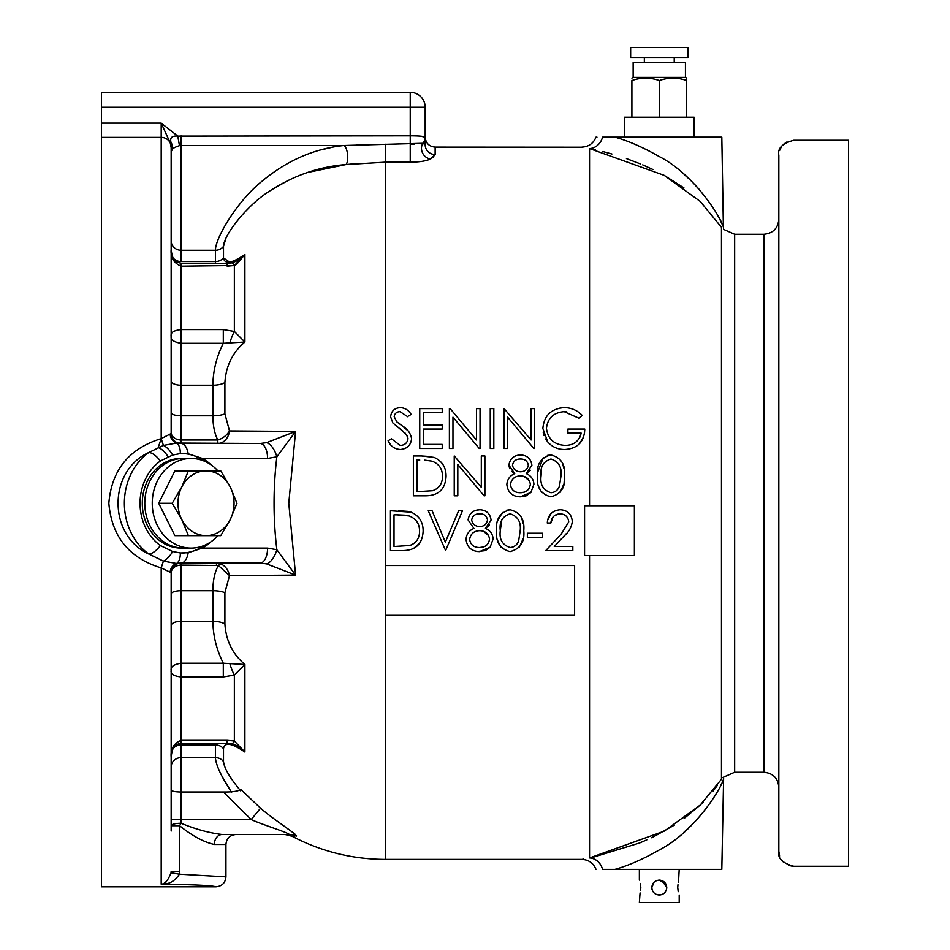 <?xml version="1.0" encoding="UTF-8"?>
<svg xmlns="http://www.w3.org/2000/svg" width="950" height="950" viewBox="0 0 950 950"><rect width="100%" height="100%" fill="white"/><g stroke="black" fill="none" stroke-linecap="round" stroke-linejoin="round"><path stroke-width="1.43" d="M511.539 471.319L514.734 473.587L508.903 465.144C509.948 458.672 513.843 455.264 520.588 454.919C527.226 455.323 530.991 458.779 531.893 465.251L526.241 473.587L530.314 470.238M526.158 495.829L530.919 492.433L533.936 484.179L530.919 492.433L520.351 496.814L526.11 495.841M508.903 465.144L509.675 468.659M430.872 456.57L421.42 455.941L434.067 457.378C442.142 460.999 446.144 467.329 446.072 476.366C445.336 489.167 438.556 495.639 425.731 495.793L413.381 495.793L413.381 455.941L421.42 455.941M389.156 440.135L388.087 440.776L390.806 444.921M404.985 432.927L407.621 436.572L408.013 438.651L406.588 434.744L399.404 428.391L403.168 431.276M399.404 428.391L392.872 422.964L390.64 416.896C391.186 411.136 394.464 408.037 400.461 407.598C405.116 408.025 408.654 410.269 411.077 414.343L408.88 416.005M396.851 421.883L394.214 416.729L396.851 421.883L402.206 425.849L396.851 421.883M408.298 431.051L402.206 425.849C407.479 428.83 410.602 433.117 411.588 438.71C410.816 445.348 407.027 448.934 400.211 449.492C394.523 449.006 390.474 446.096 388.087 440.776L391.459 438.758L400.211 445.407C404.736 445.241 407.336 442.985 408.013 438.651M545.621 438.924L547.77 441.952L542.878 428.533C543.982 415.661 551.119 408.69 564.312 407.598C571.401 407.764 577.374 410.364 582.219 415.423L580.023 417.501M579.156 418.332L564.193 411.683L566.319 411.813M580.723 435.266L579.429 438.211M579.583 443.733L583.656 436.691M584.499 432.998L584.773 429.056C584.345 441.679 577.754 448.483 565.036 449.492C558.054 449.588 552.306 447.07 547.77 441.952M543.174 432.167L544.065 435.599M564.312 407.598L560.072 407.954M538.804 486.863L541.69 492.421M564.11 482.849L564.597 475.879C565.642 487.148 561.046 494.131 550.846 496.814C540.776 494.107 536.334 487.124 537.522 475.879C536.287 464.657 540.728 457.674 550.846 454.919L547.354 455.43M543.269 457.686L537.605 472.411M550.846 454.919C561.023 457.556 565.606 464.55 564.597 475.879L564.442 471.687M564.11 468.896L562.234 462.638M560.108 492.456L563.92 483.918M589.558 555.56L589.558 857.933C579.393 859.869 579.393 859.869 589.558 857.933L664.24 831.131L700.233 805.066L721.477 779.214C724.232 776.411 724.232 776.411 721.477 779.214L721.477 227.299C724.232 230.102 724.232 230.102 721.477 227.299L700.221 201.436L664.169 175.346L589.558 148.58C579.393 146.656 579.393 146.656 589.558 148.58A14.939 13.431 100.7 0 0 602.538 137.156C593.857 137.156 593.857 137.156 602.538 137.156L614.971 137.156C628.283 140.861 643.055 147.333 659.3 156.584C694.592 174.705 720.67 217.217 723.389 226.896C720.765 217.396 694.723 174.776 659.3 156.584M433.912 156.655L430.564 158.971L435.147 154.518L435.147 147.119L582.398 147.214M181.118 135.826L181.118 145.504L179.467 145.659C174.646 147.214 172.152 148.711 171.974 150.112A9.963 8.455 26 0 0 171.071 142.583L170.252 142.939L171.665 147.689L171.071 142.583C169.729 137.786 171.974 135.624 177.804 136.111L410.246 135.826C419.33 135.85 424.317 136.325 425.184 137.251L425.184 144.756L422.892 143.296A9.963 8.776 60.6 0 0 422.608 153.057A9.963 8.776 60.6 0 0 430.564 158.971C426.134 161.061 419.366 162.129 410.246 162.177L385.344 162.177L345.966 164.576C319.532 166.606 294.441 175.216 270.691 190.404C247.986 204.119 223.773 234.721 223.511 246.371L225.934 238.319M722.95 777.67L723.651 777.088L721.822 869.357L602.538 869.357C593.857 869.357 593.857 869.357 602.538 869.357A14.939 13.431 -100.7 0 0 589.558 857.933M684.083 832.117L694.498 822.284M720.812 785.127L721.62 783.465M722.107 782.42L722.867 780.769M722.891 780.746L723.235 779.962M659.3 849.941C694.699 831.832 720.931 788.821 723.389 779.617C720.575 789.509 694.604 831.749 659.3 849.941C643.091 859.168 628.318 865.64 614.971 869.357M717.452 785.294L713.129 791.041M703.071 802.299L700.364 804.947M700.269 805.03L684.083 818.484M674.393 825.099L654.514 836.238M654.134 836.428L651.391 837.746M646.843 839.847L640.146 842.733M639.374 843.042L593.572 857.102M592.883 857.256L592.04 857.434M659.086 156.453L647.247 149.969M720.219 220.198L723.389 226.896L721.822 137.156L614.971 137.156M719.601 218.987L717.297 214.712M700.696 191.021L694.391 184.122M689.332 179.146L684.119 174.432M778.834 851.319L778.834 155.206C777.385 148.378 782.373 143.403 793.784 140.268L848.576 140.268L848.576 866.258L793.784 866.258C782.384 863.134 777.409 858.159 778.834 851.319L779.606 856.021M781.696 860.094L783.311 861.971M788.844 865.414L792.229 866.174M211.007 464.787A49.816 43.142 90 0 0 202.421 458.434L188.207 453.779A14.939 7.469 -90 0 0 181.106 443.484L181.118 439.992L217.823 439.992C214.581 433.687 212.931 425.624 212.883 415.815L212.883 385.225C213.073 370.832 216.541 356.856 223.309 343.294L181.118 343.294C173.826 342.142 170.513 339.756 171.166 336.134C170.454 332.595 173.767 330.41 181.118 329.591L223.309 329.591L234.365 331.467L244.898 342.036C232.643 352.367 225.981 365.881 224.912 382.565L224.912 413.844L229.508 430.944L295.604 431.407L288.788 503.262L295.604 575.106L229.508 575.581L224.912 592.681L224.912 623.96C225.958 640.609 232.619 654.111 244.898 664.477L234.365 675.058L223.309 676.934L181.118 676.934C173.767 676.103 170.454 673.93 171.166 670.379C170.501 666.758 173.826 664.371 181.118 663.219L223.309 663.219C216.541 649.681 213.073 635.704 212.883 621.288L181.118 621.288A9.963 4.37 0 0 0 171.166 625.658M215.46 262.592L215.424 250.277A9.963 9.369 0 0 0 223.511 246.371L223.511 257.842C224.544 264.611 231.669 263.506 244.898 254.505L234.365 265.537L236.574 264.421M224.912 623.96A14.939 6.555 180 0 0 212.883 621.288L212.883 590.698C212.931 580.343 214.771 571.947 218.381 565.487L181.118 565.096L181.118 743.221C176.878 744.634 172.651 743.743 171.166 757.008C170.454 748.98 173.767 743.422 181.118 740.335L227.181 740.335L227.181 743.221L231.681 743.601A14.939 3.574 100.3 0 0 234.365 740.988L227.181 740.335L234.365 740.988L244.898 752.008C231.681 743.019 224.556 741.914 223.511 748.683L223.808 746.534M231.61 792.276C221.255 776.494 215.864 764.94 215.424 757.625L215.424 744.954A9.963 8.954 0 0 1 223.511 748.683L223.511 761.544C224.176 768.158 229.9 777.908 240.659 790.816M171.166 790.222L171.19 790.068C172.021 791.279 175.334 791.908 181.118 791.979L181.118 819.553L251.216 819.553L260.573 808.177L240.659 789.307L260.573 808.177C273.731 819.838 297.421 834.314 296.222 836.154C290.712 836.261 290.712 836.261 296.222 836.154L296.626 835.941M385.344 615.327L574.619 615.327L574.619 565.523L385.344 565.523L385.344 859.394C352.367 859.275 321.29 851.556 292.101 836.238L294.536 836.19M294.987 834.124L293.182 832.711M288.658 829.433L283.278 825.586M231.242 778.561L228.297 773.822M224.746 766.65L223.535 762.043M331.764 147.404L320.673 149.981M188.207 453.779L180.334 453.577L172.651 455.026L160.396 460.976A49.816 43.142 90 0 0 140.054 503.262A49.816 43.142 90 0 0 160.396 545.549L172.651 551.499A14.939 6.662 120.3 0 1 163.424 561.094L161.203 567.886C129.164 558.125 111.708 536.572 108.846 503.262C111.577 470.108 129.034 448.566 161.203 438.627L161.203 137.394L101.424 137.394L101.424 886.789L215.994 886.789C222.039 886.196 225.352 882.883 225.946 876.838L225.946 844.455L214.344 844.455C203.906 842.175 192.328 835.917 179.586 825.704L179.419 874.19L171.059 872.789L171.166 871.316L179.586 871.316M206.459 885.744L211.933 886.314M225.946 876.838L179.419 874.19C174.859 881.232 168.779 884.557 161.203 884.165C193.717 884.581 211.981 885.459 215.994 886.789C211.969 885.459 193.705 884.581 161.203 884.165L166.642 883.369M172.651 551.499L180.334 552.947L188.207 552.734L202.421 548.091A49.816 43.142 90 0 0 211.007 541.737M182.21 553.054A49.816 43.142 90 0 0 203.846 545.597M171.166 379.359L171.166 408.001M160.396 545.549A14.939 6.341 125.7 0 1 148.794 554.004A59.767 51.763 -90 0 1 124.379 503.262A59.767 51.763 -90 0 1 148.794 452.509C107.754 471.141 107.92 535.503 148.794 554.004L163.424 561.094L176.51 563.469A9.963 9.001 -90 0 0 170.169 572.209L171.166 572.992L171.166 831.012M171.665 150.812L171.665 147.689A9.963 6.959 18.9 0 1 171.665 150.812L171.974 150.112M236.669 264.361L244.898 254.505L244.898 342.036L223.309 343.294L223.309 329.591M224.912 382.565A14.939 6.555 180 0 1 212.883 385.225L181.118 385.225L181.118 263.304L227.181 263.304L227.181 266.19L234.365 265.537L181.118 266.19C173.767 263.103 170.454 257.533 171.166 249.506L171.166 232.786M216.541 763.479L217.811 767.089M217.906 767.363L219.391 770.901M222.11 776.518L230.909 791.243M236.942 745.738L238.509 746.748M240.659 789.307C238.592 791.196 232.833 792.086 223.357 791.979L251.216 819.553C263.494 825.134 285.808 831.689 289.548 834.492L222.205 834.492L289.548 834.492C283.611 834.492 283.611 834.492 289.548 834.492A14.939 14.571 -90 0 1 296.222 836.154M171.166 819.553L181.118 819.553L181.118 823.246A9.963 1.306 -58.6 0 0 179.586 825.704L171.166 825.704A9.963 2.458 0 0 1 181.118 823.246C195.664 829.231 209.356 832.984 222.205 834.492A9.963 7.849 -90 0 0 214.344 844.455M188.207 552.734A14.939 7.469 90 0 1 181.106 563.029L181.118 565.096A9.963 7.897 -0 0 0 171.166 572.992A9.963 9.963 0 0 1 181.118 563.029L176.51 563.469A14.939 7.362 78.6 0 0 180.334 552.947M223.309 676.934L223.309 663.219L244.898 664.477L244.898 752.008L236.063 745.227L231.681 743.601M229.924 663.765A14.939 3.467 70.7 0 0 234.365 675.058L234.365 740.988M223.511 761.544A9.963 9.417 180 0 0 215.424 757.625L181.118 757.625L181.118 744.954L215.424 744.954L215.531 743.221M223.357 791.979L181.118 791.979L181.118 757.625A9.963 9.417 -0 0 0 171.166 767.042M170.169 572.209L161.203 567.886L161.203 884.165C164.884 884.046 168.174 880.258 171.059 872.789M216.493 565.096L216.493 563.029L221.184 563.991C225.53 566.176 228.309 570.048 229.508 575.581L218.381 565.487A9.963 4.406 112.9 0 1 221.184 563.991M203.846 460.928A49.816 43.142 90 0 0 182.21 453.471M202.421 548.091L267.591 548.091L276.866 549.729C273.137 518.819 273.137 487.837 276.866 456.784A14.939 7.125 -110 0 0 266.57 442.664L295.604 431.407L276.866 456.784L267.591 458.434A14.939 7.469 -90 0 0 260.122 443.484L266.57 442.664M180.334 453.577A14.939 7.362 -78.6 0 0 176.51 443.044L260.122 443.484L217.823 443.484L217.823 439.992A14.939 10.414 144.5 0 0 229.508 430.944A14.939 11.839 -90 0 1 217.823 443.484L181.118 443.484A9.963 9.963 0 0 1 171.166 433.521L171.166 147.689L170.252 142.939L161.203 123.132L177.804 136.111L179.467 145.659M227.181 263.304L231.681 262.924A14.939 3.574 79.7 0 1 234.365 265.537L234.365 331.467A14.939 3.467 109.3 0 0 229.924 342.748M101.424 137.394L101.424 123.132L161.203 123.132L170.252 142.939A9.963 9.5 0 0 0 161.203 137.394L161.203 123.132M414.224 144.21L410.246 144.234L410.246 107.267L101.424 107.267L101.424 123.132M101.424 107.267L101.424 92.328L410.246 92.328A14.939 14.939 0 0 1 425.184 107.267A14.939 14.939 0 0 0 410.246 92.328L410.246 107.267L425.184 107.267L425.184 137.251L420.921 136.206M435.147 147.119C429.103 146.526 425.778 143.213 425.184 137.156L425.184 137.251A9.963 9.464 180 0 1 422.892 143.296L420.874 143.794M307.337 172.544L345.966 164.576A9.963 3.658 84.5 0 0 347.617 154.66A9.963 3.658 84.5 0 0 343.995 145.504L181.118 145.504L181.118 250.277L215.424 250.277C215.329 237.761 237.773 200.521 261.974 181.296C286.924 160.538 314.26 148.616 343.995 145.504L422.892 143.296L425.184 144.756A9.963 9.749 -0 0 0 435.147 154.518M231.681 262.924L236.063 261.286L244.898 254.505M172.651 455.026A14.939 6.662 -120.3 0 0 163.424 445.419L161.203 438.627L171.166 433.521M160.396 460.976A14.939 6.341 -125.7 0 0 148.794 452.509L163.424 445.419L176.51 443.044A9.963 9.001 90 0 1 170.169 434.316M168.055 456.653A14.939 6.602 -121.4 0 0 158.199 447.581L161.203 438.627M266.57 563.849A14.939 7.125 110 0 0 276.866 549.729L295.604 575.106L266.57 563.849L260.122 563.029L181.118 563.029M267.591 548.091A14.939 7.469 90 0 1 260.122 563.029M177.804 136.111L177.127 135.066M223.606 228.154L220.661 233.914M364.028 144.614L356.238 144.923M229.579 262.129L223.511 257.949M271.605 189.798L288.527 180.215M345.966 164.576L355.514 163.661M584.582 505.744L584.582 555.56L634.386 555.56L634.386 505.744L584.582 505.744M787.051 141.871L783.572 144.293M781.422 146.811L779.629 150.433M596.968 137.156L596.006 137.156C593.394 143.462 588.703 146.775 581.911 147.119M589.558 505.744L589.558 148.58L595.365 149.803M602.739 151.537L611.931 154.007M626.454 158.591L640.668 164.006M642.722 164.873L652.911 169.504M664.264 175.394L683.988 187.958M583.561 859.073L581.911 859.394C588.703 859.738 593.394 863.063 596.006 869.357M542.688 533.211L542.688 537.296L527.369 537.296L527.369 533.211L542.688 533.211M475.962 514.437L478.123 513.879M487.516 519.911C486.661 515.755 484.013 513.712 479.584 513.796C475.19 513.784 472.554 515.85 471.675 519.994C472.589 524.198 475.273 526.383 479.726 526.573C484.132 526.395 486.733 524.174 487.516 519.911M483.479 546.951L479.584 547.509C485.355 547.438 488.68 544.611 489.559 539.042C488.633 533.722 485.379 530.919 479.809 530.658C473.967 530.86 470.582 533.781 469.633 539.422C470.535 544.813 473.848 547.509 479.584 547.509M483.324 531.216L488.728 535.693M491.091 520.042L485.438 528.378C490.152 530.421 492.718 533.947 493.133 538.971L490.117 547.224L479.536 551.606C471.485 551.332 466.984 547.236 466.058 539.303C466.45 534.173 469.062 530.528 473.919 528.378L468.101 519.935C469.157 513.451 473.041 510.043 479.786 509.711C486.4 510.103 490.176 513.558 491.091 520.042M485.367 550.608L490.117 547.224L493.133 538.971M477.446 551.499L485.308 550.632M479.786 509.711L475.748 510.328M487.469 527.084L489.511 525.029M396.827 514.817L394.024 514.817L394.024 546.487L409.996 545.478C416.385 542.937 419.579 538.151 419.567 531.145C419.556 523.64 416.053 518.569 409.07 515.933L396.827 514.817L404.938 515.173M413.998 543.447L409.996 545.478M402.8 550.584L390.45 550.584L390.45 510.732L411.136 512.169C419.211 515.803 423.213 522.132 423.142 531.157C422.429 543.946 415.649 550.43 402.8 550.584M408.072 511.385L398.501 510.732M412.953 548.957L419.686 543.234M528.319 465.12C527.476 460.976 524.827 458.933 520.386 459.004C515.981 459.004 513.344 461.071 512.489 465.203C513.392 469.395 516.064 471.592 520.529 471.782C524.946 471.592 527.547 469.371 528.319 465.12M524.269 492.159L520.386 492.718C526.146 492.646 529.471 489.832 530.361 484.251C529.435 478.919 526.181 476.128 520.624 475.867C514.781 476.057 511.397 478.99 510.447 484.631C511.361 490.034 514.674 492.729 520.386 492.718M524.127 476.425L529.53 480.914M520.351 496.814C512.299 496.553 507.811 492.456 506.861 484.512C507.253 479.37 509.877 475.736 514.734 473.587M526.241 473.587C530.955 475.629 533.52 479.156 533.936 484.179M419.758 460.026L416.955 460.026L416.955 491.696L432.915 490.687C439.304 488.146 442.498 483.36 442.498 476.354C442.474 468.849 438.971 463.778 432.001 461.142L424.793 460.144M436.917 488.656L432.915 490.687M504.058 448.471L504.058 408.619L531.133 439.981L531.133 408.619L534.707 408.619L534.707 448.471L533.888 448.471L507.633 417.181L507.633 448.471L504.058 448.471M450.146 408.619L476.473 439.981L476.473 408.619L480.047 408.619L480.047 448.471L479.228 448.471L452.972 417.181L452.972 448.471L449.397 448.471L449.397 408.619L450.146 408.619M419.758 408.619L442.237 408.619L442.237 412.704L423.344 412.704L423.344 424.971L442.237 424.971L442.237 429.056L423.344 429.056L423.344 444.386L442.237 444.386L442.237 448.471L419.758 448.471L419.758 408.619M490.259 448.471L490.259 408.619L493.834 408.619L493.834 448.471L490.259 448.471M564.193 411.683C553.577 412.537 547.663 418.095 546.464 428.367C547.889 439.066 554.183 444.754 565.345 445.407C573.871 445.218 579.156 441.133 581.198 433.141L567.91 433.141L567.91 429.056L584.773 429.056M454.242 495.793L454.242 455.941L481.317 487.303L481.317 455.941L484.904 455.941L484.904 495.793L484.084 495.793L457.817 464.503L457.817 495.793L454.242 495.793M541.096 475.867C539.921 484.559 543.21 490.188 550.964 492.718C555.251 492.338 558.101 490.058 559.514 485.878L561.023 475.867C561.984 467.162 558.624 461.546 550.964 459.004C543.269 461.439 539.98 467.056 541.096 475.867L541.369 470.404M428.26 510.732L432.084 510.732L445.372 542.129L458.648 510.732L462.484 510.732L445.621 550.584L428.26 510.732M520.208 530.658C521.17 521.954 517.821 516.337 510.15 513.796C502.467 516.23 499.178 521.847 500.294 530.658C499.118 539.362 502.407 544.979 510.15 547.509C514.449 547.129 517.299 544.849 518.7 540.669L520.208 530.658L518.7 540.669M500.294 530.658L501.814 519.888M516.444 544.647L515.672 545.407M515.506 545.549L513.071 546.962M512.216 547.247L511.444 547.414M510.031 551.606C499.961 548.886 495.52 541.916 496.707 530.67C495.484 519.448 499.926 512.466 510.031 509.711C520.22 512.347 524.804 519.341 523.783 530.67C524.839 541.939 520.256 548.922 510.031 551.606M510.031 509.711L506.564 510.221M502.455 512.489L497.788 520.362M523.783 530.67L523.64 526.526M523.308 523.699L521.491 517.572M519.306 547.236L523.106 538.745M497.717 540.645L500.876 547.2M551 513.594L547.556 520.398M564.264 535.847L554.289 546.487L572.826 546.487L572.826 550.584L545.751 550.584L561.212 534.09L568.741 521.871C568.112 516.824 565.238 514.128 560.096 513.796C554.503 514.247 551.416 517.311 550.869 522.987L547.283 522.987C547.924 514.924 552.259 510.494 560.286 509.711C567.601 510.221 571.615 514.176 572.316 521.55C571.52 527.238 568.836 532.012 564.264 535.847L566.461 533.449M550.869 522.987L553.102 516.907M554.717 515.411L560.096 513.796M407.847 416.801L400.057 411.683C396.613 411.789 394.666 413.464 394.214 416.729M651.914 888.725L652.116 889.616M656.509 894.484L661.639 894.651M677.766 887.561C679.357 897.192 679.357 897.192 677.766 887.561C679.357 877.919 679.357 877.919 677.766 887.561L678.217 891.682M679.214 869.357L678.514 882.229M677.979 884.699L677.778 887.039M665.748 883.797L659.3 880.08C663.848 880.531 666.33 883.025 666.769 887.561C666.33 892.097 663.836 894.591 659.3 895.031C654.752 894.591 652.258 892.097 651.819 887.561C652.27 883.013 654.752 880.519 659.3 880.08L656.403 880.674M679.214 895.031L679.214 902.5L639.374 902.5L640.074 892.881M666.769 887.561L662.138 880.65M640.609 890.411L640.822 887.561C639.231 897.192 639.231 897.192 640.822 887.561L640.371 883.429M666.674 888.725C665.736 892.608 663.278 894.71 659.3 895.031L659.3 895.031M665.677 883.678L660.773 880.234M640.822 887.561C639.231 877.919 639.231 877.919 640.822 887.561M654.028 882.253L651.819 887.561M217.942 470.879A44.828 38.819 90 0 0 191.081 458.434L181.118 458.434A44.828 38.819 90 0 0 142.298 503.262A44.828 38.819 90 0 0 181.118 548.091L183.611 548.091A44.828 38.819 90 0 1 144.792 503.262A44.828 38.819 90 0 1 183.611 458.434A44.828 38.819 90 0 0 144.792 503.262A44.828 38.819 90 0 0 183.611 548.091L191.081 548.091A44.828 38.819 90 0 0 217.942 535.634M191.081 458.434A44.828 38.819 90 0 0 152.261 503.262A44.828 38.819 90 0 0 191.081 548.091M174.895 535.634L206.031 535.634A32.371 28.037 90 0 0 230.304 519.448A32.371 28.037 90 0 0 230.304 487.077A32.371 28.037 90 0 0 206.031 470.879L174.895 470.879L158.709 503.262L174.895 535.634L188.397 535.634L174.895 535.634M158.709 503.262L172.211 503.262L158.709 503.262M174.895 470.879L188.397 470.879L174.895 470.879M206.031 470.879A32.371 28.037 90 0 0 181.747 487.077A32.371 28.037 90 0 0 181.747 519.448A32.371 28.037 90 0 0 206.031 535.634L188.397 535.634L181.747 519.448L172.211 503.262L181.747 487.077L188.397 470.879L220.768 470.879L230.304 487.077L236.954 503.262L230.304 519.448L220.768 535.634L206.031 535.634M685.449 77.389L633.151 77.389L633.151 62.439L685.449 62.439L685.449 77.389L686.696 78.102M686.696 79.717L686.696 80.548C686.696 77.342 686.696 77.342 686.696 80.548C677.587 77.342 668.456 77.342 659.3 80.548C650.192 77.342 641.06 77.342 631.904 80.548C631.904 77.342 631.904 77.342 631.904 80.548C631.904 77.342 631.904 77.342 631.904 80.548L631.904 117.23M624.435 137.156L624.435 117.23L694.165 117.23L694.165 137.156M686.696 80.548L686.696 117.23M659.3 80.548L659.3 117.23M630.658 47.5L687.943 47.5L687.943 57.463L630.658 57.463L630.658 47.5M385.344 144.234L385.344 565.523M723.389 226.896L723.651 229.425L734.671 234.282L734.671 772.231L763.895 772.231L763.895 234.282C772.967 233.403 777.955 228.416 778.834 219.343M410.246 162.177L410.246 144.234M224.912 592.681A14.939 4.857 180 0 0 212.883 590.698L181.118 590.698A9.963 3.242 0 0 0 171.166 593.94M181.118 744.954A9.963 8.954 0 0 0 173.292 748.363M171.166 380.855A9.963 4.37 0 0 0 181.118 385.225L181.118 415.815L212.883 415.815A14.939 4.857 180 0 0 224.912 413.844M171.166 432.357A9.963 7.636 180 0 0 181.118 439.992L181.118 415.815A9.963 3.242 0 0 1 171.166 412.573M425.184 107.267A14.939 14.939 0 0 0 410.246 92.328M223.511 257.842A9.963 8.954 0 0 1 215.424 261.571L181.118 261.571A9.963 8.954 0 0 1 173.292 258.151M171.166 240.908A9.963 9.369 0 0 0 181.118 250.277L181.118 261.571M267.591 458.434L202.421 458.434M723.651 777.088L734.671 772.231M734.671 234.282L763.895 234.282M763.895 772.231C772.967 773.122 777.955 778.097 778.834 787.17M171.428 151.608L171.166 153.912L171.428 151.608M292.101 836.238L285.107 834.492M181.118 743.221L227.181 743.221M225.946 844.455C226.539 838.411 229.864 835.086 235.909 834.492M181.118 263.304C176.878 261.891 172.651 262.782 171.166 249.506M385.344 859.394L581.911 859.394M639.374 869.357L639.374 880.08M633.151 77.389L631.904 78.102M674.239 62.439L674.239 57.463M644.349 62.439L644.349 57.463"/></g></svg>
